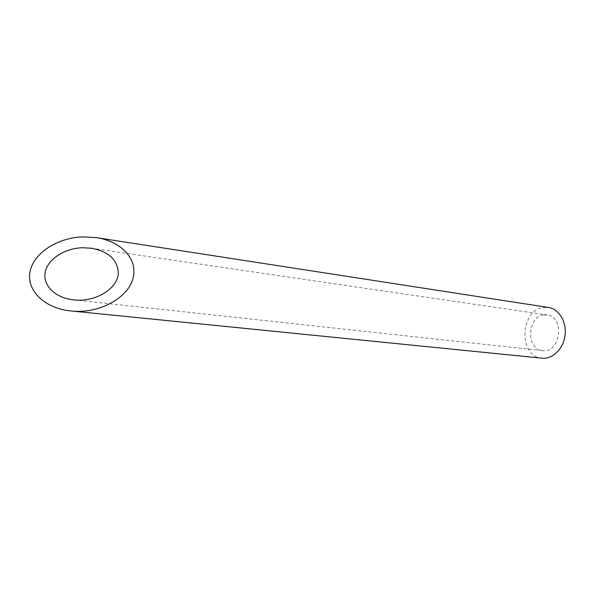<?xml version="1.0" encoding="UTF-8"?>
<svg xmlns="http://www.w3.org/2000/svg" width="595" height="595" viewBox="0 0 595 595"><rect width="100%" height="100%" fill="white"/><g stroke="black" fill="none" stroke-linecap="round" stroke-linejoin="round"><path stroke-width="0.45" stroke-dasharray="2.98 2.23" d="M543.51 314.978L547.132 314.933C565.168 316.555 560.46 353.586 542.588 350.634C526.077 349.667 526.999 316.934 543.51 314.978M542.067 358.19C518.55 356.911 519.68 310.553 543.123 307.555L548.523 307.481M73.483 299.85L542.588 350.634M91.451 248.219L547.132 314.933"/><path stroke-width="0.89" d="M118.293 272.488C117.453 259.628 108.506 251.536 91.451 248.219L82.318 247.736C64.067 248.368 47.332 259.532 45.131 272.562C42.743 285.593 55.469 297.961 73.483 299.85C95.2 302.676 118.517 288.426 118.293 272.488M96.264 237.621L548.523 307.481C558.988 308.961 566.827 321.85 565.034 335.349C563.383 348.871 552.569 359.38 542.067 358.19L70.76 310.925C101.514 314.681 134.239 294.436 133.853 271.937C134.522 255.486 118.227 240.789 96.264 237.621L82.683 236.862C56.703 237.792 32.948 253.715 29.921 272.279C26.619 290.829 44.945 308.426 70.76 310.925"/></g></svg>
